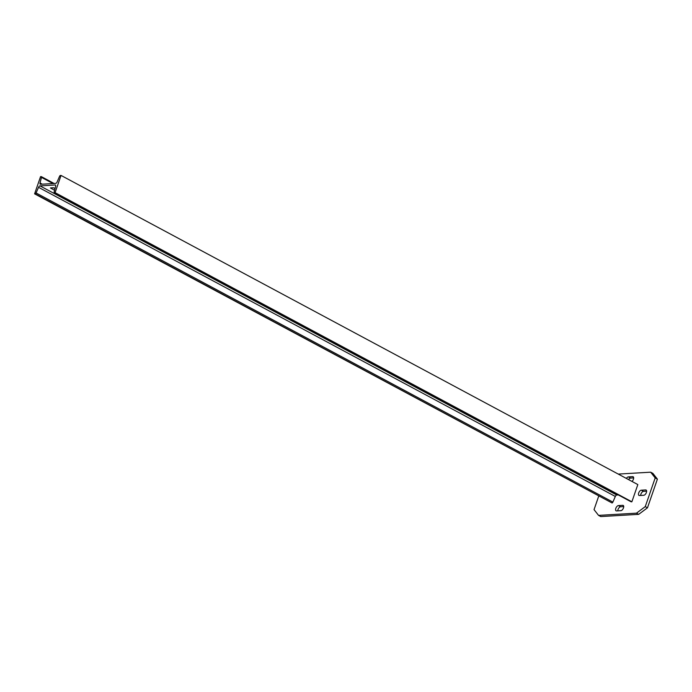 <?xml version="1.0" encoding="UTF-8"?>
<svg xmlns="http://www.w3.org/2000/svg" width="692" height="692" viewBox="0 0 692 692"><rect width="100%" height="100%" fill="white"/><g stroke="black" fill="none" stroke-linecap="round" stroke-linejoin="round"><path stroke-width="1.04" d="M40.56 176.633L41.183 176.598A1.029 0.528 118.2 0 1 41.338 176.633A1.029 0.528 118.2 0 1 41.485 177.377L40.032 182.965A1.747 0.891 -61.8 0 0 40.266 184.228A1.747 0.891 -61.8 0 0 40.543 184.28L55.654 183.397A1.747 0.891 -61.8 0 0 57.125 181.961L59.564 176.313A1.029 0.528 118.2 0 1 60.429 175.474L61.043 175.431L55.083 192.644L54.469 192.679A1.029 0.528 118.2 0 1 54.305 192.644A1.029 0.528 118.2 0 1 54.166 191.9L55.619 186.312A1.747 0.891 -61.8 0 0 55.377 185.049A1.747 0.891 -61.8 0 0 55.101 184.998L39.989 185.88A1.747 0.891 -61.8 0 0 38.527 187.316L36.088 192.964A1.029 0.528 118.2 0 1 35.223 193.812L34.6 193.846L40.56 176.633M55.023 188.613L53.362 187.722L50.429 187.947L54.59 190.274M55.083 192.644L631.874 501.786L637.834 484.573L61.043 175.431M631.874 501.786L631.26 501.821A1.029 0.528 118.2 0 1 631.095 501.795A1.029 0.528 118.2 0 1 630.983 501.674M55.075 188.406L53.379 187.722M618.302 494.936L616.78 495.022A1.747 0.891 -61.8 0 0 615.318 496.458L612.878 502.107A1.029 0.528 118.2 0 1 612.013 502.954L34.6 193.846M640.671 495.455A2.915 1.488 118.2 0 1 640.913 494.14A2.915 1.488 118.2 0 1 643.499 491.381L646.622 491.199M638.699 492.955A2.915 1.488 118.2 0 1 641.285 490.196L645.636 489.945A2.915 1.488 118.2 0 1 646.094 490.031A2.915 1.488 118.2 0 1 646.224 492.912A2.915 1.488 118.2 0 1 643.794 495.264L639.443 495.524A2.915 1.488 118.2 0 1 638.984 495.429A2.915 1.488 118.2 0 1 638.699 492.955M617.783 510.843A2.915 1.488 118.2 0 1 618.017 509.537A2.915 1.488 118.2 0 1 620.603 506.769L623.726 506.587M615.811 508.352A2.915 1.488 118.2 0 1 618.397 505.592L622.748 505.333A2.915 1.488 118.2 0 1 623.207 505.428A2.915 1.488 118.2 0 1 623.328 508.3A2.915 1.488 118.2 0 1 620.906 510.661L616.546 510.912A2.915 1.488 118.2 0 1 616.096 510.826A2.915 1.488 118.2 0 1 615.811 508.352M628.57 479.608A2.915 1.488 118.2 0 1 630.533 478.086L633.664 477.904M626.355 478.423A2.915 1.488 118.2 0 1 628.327 476.9L632.678 476.65A2.915 1.488 118.2 0 1 633.137 476.745A2.915 1.488 118.2 0 1 633.543 478.803A2.915 1.488 118.2 0 1 631.969 481.433M618.259 474.081L650.662 472.186L652.876 473.371L657.4 479.123L647.47 507.807L638.681 514.346L600.777 516.569L598.563 515.384L594.039 509.623L598.692 496.181M650.662 472.186L655.186 477.938L645.255 506.622L636.476 513.161L638.681 514.346M636.476 513.161L598.563 515.384M645.255 506.622L647.47 507.807M655.186 477.938L657.4 479.123M53.007 183.553L41.485 177.377M42.298 184.176L40.032 182.965M631.26 501.821L54.469 192.679M55.576 185.248L55.101 184.998M616.78 495.022L39.989 185.88M615.318 496.458L38.527 187.316M612.878 502.107L36.088 192.964M612.013 502.954L35.223 193.812M641.285 490.196L643.499 491.381M618.397 505.592L620.603 506.769M628.327 476.9L630.533 478.086M632.678 476.65L633.465 477.065M622.748 505.333L623.535 505.757M645.636 489.945L646.423 490.36M54.132 183.484L41.338 176.633M631.095 501.795L54.305 192.644"/></g></svg>
